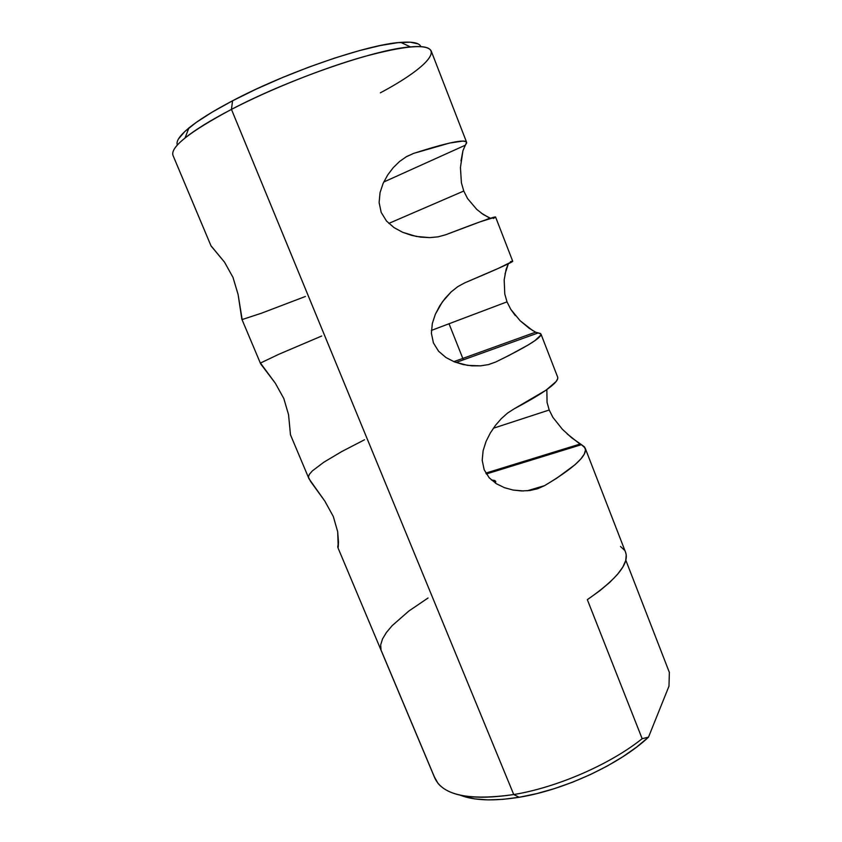 <?xml version="1.0" encoding="UTF-8"?>
<svg xmlns="http://www.w3.org/2000/svg" width="842" height="842" viewBox="0 0 842 842"><rect width="100%" height="100%" fill="white"/><g stroke="black" fill="none" stroke-linecap="round" stroke-linejoin="round"><path stroke-width="1.26" d="M493.317 218.488L495.454 217.225M460.995 160.948L462.942 150.729L465.268 145.224L383.752 182.019L465.268 145.224L466.657 142.982L465.868 141.582L462.805 141.088L449.712 143.024L413.654 153.381L406.412 156.654L399.561 161.475L393.246 167.653L387.678 174.989L383.142 183.345L380.047 192.629L379.111 202.543L381.194 212.416L386.51 221.025L394.035 227.614L402.665 232.308L416.316 236.444L429.736 237.623L438.082 236.844L445.713 234.75L480.382 221.73L495.58 217.025C494.991 216.299 478.372 222.214 445.713 234.75L438.082 236.844L429.736 237.623L420.842 237.149L411.759 235.413L402.665 232.308L394.035 227.614L386.51 221.025L381.194 212.416L379.111 202.543L380.047 192.629L383.142 183.345L387.678 174.989L393.246 167.653L399.561 161.475L406.412 156.654L413.654 153.381C447.334 142.603 464.984 138.909 466.615 142.309L462.942 150.729L460.437 167.474L461.405 182.819L463.774 191.029L388.793 223.414L463.774 191.029L467.531 198.501L476.772 209.426L483.413 214.594L490.486 218.246M535.912 332.316L538.101 332.948L456.017 362.481L538.101 332.948L540.953 334.032C541.964 337.453 526.924 346.757 495.833 361.965L488.528 364.586L480.508 365.86L471.92 365.86L463.132 364.544L454.312 361.828L445.913 357.503L438.587 351.24L433.43 342.936L431.399 333.285L432.325 323.507L435.335 314.266L439.735 305.846L445.113 298.331L451.186 291.869L457.753 286.659L464.679 282.88C496.738 269.324 512.757 262.115 512.725 261.252L498.527 268.303L464.679 282.88L457.753 286.659L451.186 291.869L442.324 301.962L435.335 314.266L432.325 323.507L431.399 333.285L433.43 342.936L438.587 351.24L445.913 357.503L454.312 361.828L467.542 365.365L480.508 365.86L488.528 364.586L495.833 361.965L508.726 355.587L528.355 344.873L534.828 340.705L540.88 335.032L540.553 333.537L535.586 332.18L453.849 361.65M505 274.008L508.336 263.788L506.147 269.208L504.179 279.797L504.768 293.974L507.01 301.857L431.399 330.411L507.01 301.857L510.736 309.277L520.124 320.728L529.092 328.212L535.586 332.18M546.837 389.604L547.068 402.434L549.205 410.012L493.37 428.241L549.205 410.012L552.899 417.379L562.424 429.325L571.707 437.819L581.454 444.671L486.329 473.972L581.454 444.671L585.158 448.07C587.684 455.396 574.16 467.92 544.574 485.645L537.575 488.76L529.86 490.518L521.566 490.949L513.052 490.044L504.484 487.697L496.327 483.708L489.191 477.772L484.171 469.741L482.203 460.321L483.119 450.68L486.045 441.471L490.318 432.998L495.506 425.315L501.358 418.59L507.652 413.001L514.273 408.759C544.785 392.582 559.246 382.047 557.667 377.142L540.953 334.032M420.874 46.647C419.453 42.921 412.738 41.5 400.739 42.384C367.986 44.279 286.49 72.18 232.56 100.787L231.455 109.386C288.995 79.095 376.153 49.099 410.443 46.899C450.186 43.289 429.02 66.95 380.384 92.809M460.227 795.185C474.099 800.626 493.749 801.321 519.167 797.269L513.746 794.543C474.793 800.342 449.586 796.669 438.124 783.523L434.356 776.85L381.037 650.056L380.689 644.856L382.51 638.962L386.394 632.51L392.183 625.627L408.812 611.06L428.041 597.999M466.615 142.309L431.209 51.015C427.473 43.637 404.792 45.584 363.176 56.846C322.718 68.349 270.029 89.357 231.455 109.386L513.746 794.543L519.167 797.269C564.55 789.996 620.122 763.968 648.487 737.171L668.98 686.167L669.358 672.4L625.817 560.204L669.358 672.4L668.98 686.167L648.487 737.171L642.151 738.687L587.337 599.672C616.776 579.212 629.532 563.445 625.606 552.363L585.158 448.07M337.895 547.595L434.861 778.187C442.934 795.385 469.226 800.837 513.746 794.543C557.267 787.428 610.345 764.252 642.151 738.687C610.345 764.252 557.267 787.428 513.746 794.543L231.455 109.386C189.776 131.689 170.284 147.013 172.968 155.36L211.058 245.959L224.54 262.188L232.992 277.386L238.107 294.532L241.833 319.139L260.694 363.923L275.345 383.236L283.828 398.561L288.553 414.717L290.49 434.84L308.972 478.73L324.812 501.064L333.316 516.514L337.674 531.712L338.495 542.027L338.21 547.153L337.968 547.7L337.726 546.816L338.495 542.532M506.305 467.815L505.937 466.9M463.374 359.839L449.028 323.749L463.374 359.839M481.287 213.11L488.939 217.668M520.124 320.728L532.86 330.706M510.736 309.277L515.304 315.571M567.224 433.946L578.98 443.271M491.36 479.951L495.717 481.382L495.443 483.14L495.78 481.582L494.801 480.487L491.36 479.951M463.889 796.479L474.92 798.9L488.002 799.879L502.853 799.353L519.167 797.269L536.522 793.669L554.478 788.596L572.571 782.197L590.284 774.619L607.156 766.083L622.733 756.821L636.615 747.096L648.487 737.171L642.151 738.687L587.337 599.672L599.62 590.873L609.724 582.39L617.481 574.412L622.817 567.087L625.722 560.551L626.237 554.889L625.574 552.278M418.19 43.931L410.359 42.195L397.656 42.689L380.384 45.521L359.166 50.678L334.905 57.993L308.751 67.16L282.059 77.717L256.221 89.126L232.56 100.787L212.237 112.091L196.112 122.5L184.777 131.562L178.472 138.951M177.167 144.435L177.367 145.024C175.799 141.361 179.641 135.678 188.892 127.973C198.586 120.059 213.142 110.986 232.56 100.787L231.455 109.386C210.763 120.185 195.291 129.71 185.04 137.972L188.892 127.973M620.501 546.49L624.448 550.184M557.646 377.111L557.751 378.511L556.12 381.531L546.016 390.193L514.273 408.759L507.652 413.001L501.358 418.59L495.506 425.315L490.318 432.998L486.045 441.471L483.119 450.68L482.203 460.321L484.171 469.741L489.191 477.772L496.327 483.708L504.484 487.697L513.052 490.044L523.608 490.97M338.21 547.153L337.674 531.712L333.316 516.514L324.812 501.064L310.572 481.424L308.382 477.046L309.34 474.351L312.329 470.92L323.865 462.195L341.715 451.575L364.502 439.777M338.242 543.132L338.042 547.679M581.454 444.671L584.516 446.902L585.485 450.049L584.274 454.101L580.812 459.006L575.044 464.7L556.815 478.151L544.574 485.645L527.124 490.812L544.574 485.645L537.575 488.76L529.692 490.539M510.452 261.662L512.504 261.199M290.458 434.704L288.553 414.717L283.828 398.561L275.345 383.236L260.452 363.049L278.765 354.303L321.718 336.011M488.265 364.649L495.833 361.965L488.265 364.649M460.437 167.474L461.405 182.819M413.654 153.381L406.033 156.875L413.654 153.381M211.258 246.075L224.54 262.188L232.992 277.386L238.107 294.532L242.159 319.539L261.567 313.171L305.414 296.468M489.991 218.078L485.929 219.773M580.18 444.008L485.802 473.109M410.443 46.899L400.739 42.384M495.58 217.015L512.725 261.252"/></g></svg>
